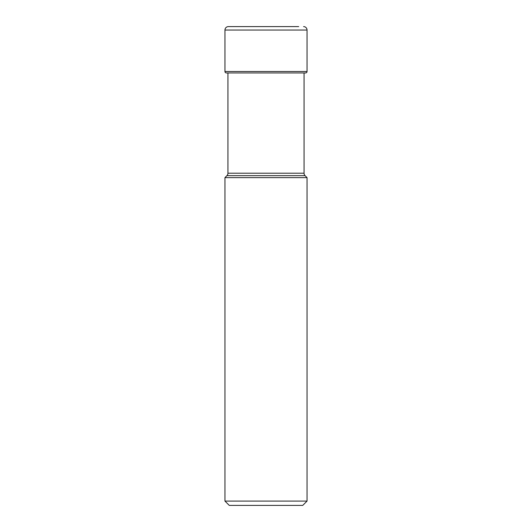 <?xml version="1.0" encoding="UTF-8"?>
<svg xmlns="http://www.w3.org/2000/svg" width="532" height="532" viewBox="0 0 532 532"><rect width="100%" height="100%" fill="white"/><g stroke="black" fill="none" stroke-linecap="round" stroke-linejoin="round"><path stroke-width="0.8" d="M228.408 26.6A3.445 3.445 0 0 0 224.963 30.045A3.445 3.445 0 0 1 228.408 26.6L298.705 26.6M224.963 30.045L224.963 71.514L224.963 30.045L307.037 30.045A3.445 3.445 0 0 0 303.592 26.6M307.037 30.045L307.037 71.514A1.43 1.43 0 0 1 305.607 72.944L226.393 72.944L227.942 72.944L227.942 173.206A3.445 3.445 0 0 1 226.931 175.646L224.963 177.615L224.963 501.091L307.037 501.091L302.728 505.4L229.272 505.4L224.963 501.091M224.963 177.615L307.037 177.615L305.069 175.646A3.445 3.445 0 0 1 304.058 173.206L304.058 72.944L305.607 72.944M224.963 71.514A1.43 1.43 0 0 0 226.393 72.944A1.43 1.43 0 0 1 224.963 71.514L307.037 71.514M227.942 173.206L304.058 173.206M229.272 505.4L302.728 505.4M307.037 177.615L307.037 501.091M305.069 175.646L226.931 175.646L305.069 175.646"/></g></svg>
